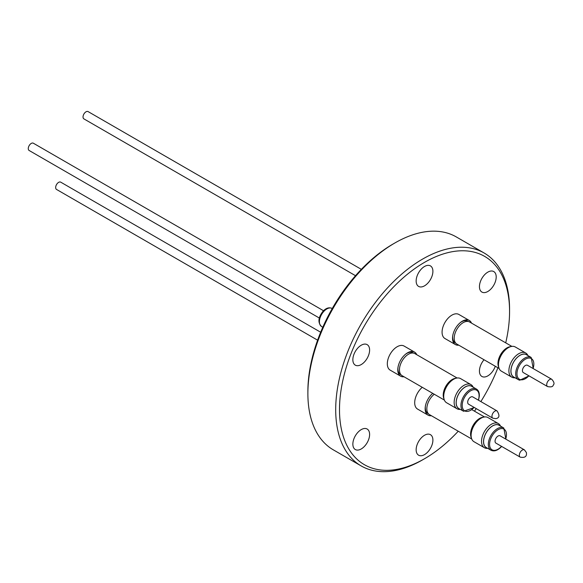 <?xml version="1.0" encoding="UTF-8"?>
<svg xmlns="http://www.w3.org/2000/svg" width="583" height="583" viewBox="0 0 583 583"><rect width="100%" height="100%" fill="white"/><g stroke="black" fill="none" stroke-linecap="round" stroke-linejoin="round"><path stroke-width="0.87" d="M355.521 275.701L83.901 118.881A4.205 2.427 -60 0 1 83.959 113.933A4.205 2.427 -60 0 1 88.106 111.601L361.343 269.353M317.611 340.173L56.529 189.439A4.205 2.427 -60 0 1 55.742 188.273A4.205 2.427 -60 0 1 57.178 183.645A4.205 2.427 -60 0 1 60.727 182.158L320.665 332.23M319.309 318.012L29.15 150.494A4.205 2.427 -60 0 1 28.698 146.573A4.205 2.427 -60 0 1 32.094 143.075A4.205 2.427 -60 0 1 33.355 143.214L323.507 310.732M443.772 397.562A12.52 7.229 -60 0 1 448.786 382.616A12.52 7.229 -60 0 1 454.631 378.746M443.984 398.867A12.739 7.353 -60 0 1 448.626 382.433A12.739 7.353 -60 0 1 455.877 378.28M444.37 400.076L402.095 375.671A12.739 7.353 -60 0 1 404.872 357.168A12.739 7.353 -60 0 1 414.834 353.597L457.108 378.01M405.498 354.275A12.52 7.229 -60 0 1 413.026 352.81L413.536 353.109M404.019 376.778A13.905 8.024 -60 0 1 400.659 376.181A13.905 8.024 -60 0 1 397.941 367.676A13.905 8.024 -60 0 1 399.406 362.619A13.905 8.024 -60 0 1 405.834 353.998A13.905 8.024 -60 0 1 414.564 352.096A13.905 8.024 -60 0 1 416.765 354.712M414.564 352.096L404.106 346.062A13.905 8.024 120 0 0 388.948 356.577A13.905 8.024 120 0 0 390.202 370.147L400.659 376.181M460.33 409.39A13.948 8.053 -60 0 1 457.036 408.785A13.948 8.053 -60 0 1 454.186 401.395A13.948 8.053 -60 0 1 460.628 387.957A13.948 8.053 -60 0 1 470.984 384.627A13.948 8.053 -60 0 1 473.163 387.17M470.984 384.627L460.555 378.6A13.948 8.053 120 0 0 450.2 381.931A13.948 8.053 120 0 0 443.75 395.376A13.948 8.053 120 0 0 446.607 402.758L457.036 408.785M476.435 389.058L471.691 386.325A12.833 7.404 120 0 0 462.166 389.386A12.833 7.404 120 0 0 456.234 401.753A12.833 7.404 120 0 0 458.857 408.545L463.602 411.285A12.833 7.404 -60 0 1 460.978 404.485A12.833 7.404 -60 0 1 466.91 392.126A12.833 7.404 -60 0 1 476.435 389.058C478.548 390.384 479.51 392.767 479.313 396.214L478.497 400.215M472.427 386.748A12.913 7.455 120 0 0 462.647 388.854A12.913 7.455 120 0 0 456.176 401.782A12.913 7.455 120 0 0 459.601 408.975M492.824 418.193L468.55 404.172A4.205 2.427 -60 0 1 468.091 400.259A4.205 2.427 -60 0 1 471.487 396.761A4.205 2.427 -60 0 1 472.747 396.899L497.029 410.913A4.205 2.427 -60 0 0 495.769 410.775A4.205 2.427 -60 0 0 492.373 414.273A4.205 2.427 -60 0 0 492.824 418.193L495.856 418.638C499.514 417.945 499.908 415.373 497.029 410.913M361.234 448.961A11.849 6.843 -60 0 1 355.309 449.544A11.849 6.843 -60 0 1 353.495 440.056A11.849 6.843 -60 0 1 361.234 429.613A11.849 6.843 -60 0 1 367.159 429.03A11.849 6.843 -60 0 1 368.973 438.518A11.849 6.843 -60 0 1 361.234 448.961M361.234 364.564A11.849 6.843 -60 0 1 355.309 365.155A11.849 6.843 -60 0 1 353.495 355.659A11.849 6.843 -60 0 1 361.234 345.223A11.849 6.843 -60 0 1 367.159 344.633A11.849 6.843 -60 0 1 368.973 354.129A11.849 6.843 -60 0 1 361.234 364.564M424.526 285.83A11.849 6.843 -60 0 1 418.601 286.413A11.849 6.843 -60 0 1 416.787 276.925A11.849 6.843 -60 0 1 424.526 266.482A11.849 6.843 -60 0 1 430.451 265.899A11.849 6.843 -60 0 1 432.265 275.387A11.849 6.843 -60 0 1 424.526 285.83M487.825 291.485A11.849 6.843 -60 0 1 481.901 292.068A11.849 6.843 -60 0 1 480.086 282.573A11.849 6.843 -60 0 1 487.825 272.137A11.849 6.843 -60 0 1 493.743 271.547A11.849 6.843 -60 0 1 495.565 281.042A11.849 6.843 -60 0 1 487.825 291.485M495.295 366.255A11.849 6.843 -60 0 1 487.825 375.875A11.849 6.843 -60 0 1 481.901 376.465A11.849 6.843 -60 0 1 484.036 359.755M424.526 454.616A11.849 6.843 -60 0 1 418.601 455.199A11.849 6.843 -60 0 1 416.787 445.704A11.849 6.843 -60 0 1 424.526 435.268A11.849 6.843 -60 0 1 430.451 434.678A11.849 6.843 -60 0 1 432.265 444.173A11.849 6.843 -60 0 1 424.526 454.616M458.245 431.223A120.258 69.428 -60 0 1 424.526 458.741A120.258 69.428 -60 0 1 339.495 409.645A120.258 69.428 -60 0 1 424.526 262.357A120.258 69.428 -60 0 1 509.564 311.453A120.258 69.428 -60 0 1 505.723 342.848M497.918 367.771A120.258 69.428 -60 0 1 480.858 401.578M476.253 408.625A120.258 69.428 -60 0 1 474.475 411.175M422.631 459.834L424.526 458.741L422.631 459.834A122.94 70.98 -60 0 1 361.161 465.919A122.94 70.98 -60 0 1 342.316 367.407A122.94 70.98 -60 0 1 422.631 259.071A122.94 70.98 -60 0 1 484.101 252.986A122.94 70.98 -60 0 1 509.564 309.267A122.94 70.98 -60 0 1 509.557 310.367M361.161 465.919L333.345 449.865A122.94 70.98 -60 0 1 307.882 393.583L307.882 391.39A120.258 69.428 -60 0 1 392.913 244.109L394.808 243.016A122.94 70.98 -60 0 1 456.285 236.924L484.101 252.986M520.204 457.138L495.922 443.124A4.205 2.427 -60 0 1 495.135 441.958A4.205 2.427 -60 0 1 496.57 437.33A4.205 2.427 -60 0 1 500.127 435.844L524.401 449.857A4.205 2.427 -60 0 0 520.852 451.344A4.205 2.427 -60 0 0 519.417 455.972A4.205 2.427 -60 0 0 520.204 457.138C524.97 458.034 527.025 456.489 526.369 452.495L524.401 449.857M499.806 425.699A12.913 7.455 120 0 0 488.78 429.059A12.913 7.455 120 0 0 486.973 447.919M487.709 448.342A13.948 8.053 -60 0 1 484.415 447.729A13.948 8.053 -60 0 1 487.206 427.747A13.948 8.053 -60 0 1 498.363 423.571A13.948 8.053 -60 0 1 500.535 426.115M503.807 428.009L499.063 425.269A12.833 7.404 120 0 0 488.809 429.11A12.833 7.404 120 0 0 486.237 447.489L490.981 450.229A12.833 7.404 -60 0 1 493.546 431.85A12.833 7.404 -60 0 1 503.807 428.009L505.869 439.159M498.363 423.571L487.927 417.545A13.948 8.053 120 0 0 476.777 421.728A13.948 8.053 120 0 0 473.979 441.71L484.415 447.729M431.398 415.73A13.905 8.024 -60 0 1 428.031 415.125A13.905 8.024 -60 0 1 425.313 406.621A13.905 8.024 -60 0 1 432.717 393.35M428.396 413.733L427.886 413.442A12.52 7.229 -60 0 1 425.386 406.191M471.749 439.021L429.474 414.615A12.739 7.353 -60 0 1 427.252 405.418A12.739 7.353 -60 0 1 434.269 394.246M471.363 437.818A12.739 7.353 -60 0 1 473.228 425.167A12.739 7.353 -60 0 1 483.249 417.224M471.151 436.507A12.52 7.229 -60 0 1 473.432 425.284A12.52 7.229 -60 0 1 482.01 417.698M527.185 355.134A12.913 7.455 120 0 0 525.254 354.158A12.913 7.455 120 0 0 512.705 363.756A12.913 7.455 120 0 0 514.352 377.361M515.081 377.784A13.948 8.053 -60 0 1 513.113 377.689A13.948 8.053 -60 0 1 511.787 377.172A13.948 8.053 -60 0 1 511.204 362.138A13.948 8.053 -60 0 1 524.409 352.496A13.948 8.053 -60 0 1 525.735 353.014A13.948 8.053 -60 0 1 527.914 355.557M525.225 354.231A12.833 7.404 120 0 0 513.076 363.107A12.833 7.404 120 0 0 513.608 376.931L518.353 379.671A12.833 7.404 -60 0 1 517.813 365.847A12.833 7.404 -60 0 1 529.962 356.971A12.833 7.404 -60 0 1 531.186 357.445L526.442 354.712A12.833 7.404 120 0 0 525.225 354.231M525.735 353.014L515.306 346.987A13.948 8.053 120 0 0 513.98 346.47A13.948 8.053 120 0 0 500.768 356.118A13.948 8.053 120 0 0 501.358 371.145L511.787 377.172M458.77 345.172A13.905 8.024 -60 0 1 455.41 344.568A13.905 8.024 -60 0 1 453.567 342.68A13.905 8.024 -60 0 1 452.692 336.063A13.905 8.024 -60 0 1 460.585 322.384A13.905 8.024 -60 0 1 469.315 320.49A13.905 8.024 -60 0 1 471.159 322.377A13.905 8.024 -60 0 1 471.516 323.099M455.768 343.176L455.257 342.884A12.52 7.229 -60 0 1 453.603 341.179A12.52 7.229 -60 0 1 452.721 335.968A12.52 7.229 -60 0 1 452.758 335.633M455.41 344.568L444.953 338.534A13.905 8.024 -60 0 1 443.109 336.639A13.905 8.024 -60 0 1 446.155 320.599A13.905 8.024 -60 0 1 458.857 314.448L469.315 320.49M499.121 368.463L456.846 344.057A12.739 7.353 -60 0 1 454.266 337.018A12.739 7.353 -60 0 1 460.249 324.92A12.739 7.353 -60 0 1 469.585 321.991L511.867 346.397M498.742 367.261A12.739 7.353 -60 0 1 498.02 362.276A12.739 7.353 -60 0 1 510.628 346.666M498.523 365.949A12.52 7.229 -60 0 1 498.268 362.262A12.52 7.229 -60 0 1 509.389 347.133M551.78 379.3L527.498 365.286A4.205 2.427 120 0 0 523.352 367.618A4.205 2.427 120 0 0 523.301 372.566L547.575 386.58A4.205 2.427 -60 0 1 547.634 381.639A4.205 2.427 -60 0 1 551.78 379.3C554.134 381.96 554.63 383.884 553.252 385.079C552.968 386.748 551.073 387.25 547.575 386.58M460.249 322.661A12.52 7.229 -60 0 1 467.777 321.204L468.287 321.495M428.031 415.125L417.574 409.091A13.905 8.024 -60 0 1 415.067 399.413A13.905 8.024 -60 0 1 422.26 387.309M392.913 244.109A120.258 69.428 -60 0 1 392.92 244.109L394.815 243.016A122.94 70.98 -60 0 0 307.882 393.583M401.017 374.789L400.506 374.497A12.52 7.229 -60 0 1 398.007 367.246M332.048 308.436A10.458 6.041 120 0 0 323.864 311.366A10.458 6.041 120 0 0 321.59 326.553C317.64 322.661 318.136 317.538 323.055 311.198C326.123 308.013 329.118 307.088 332.048 308.436L332.237 308.545M478.337 400.12A11.937 6.894 120 0 0 479.058 396.52A11.937 6.894 120 0 0 471.37 390.406A11.937 6.894 120 0 0 462.239 404.551A11.937 6.894 120 0 0 474.132 407.4M505.709 439.072A11.937 6.894 120 0 0 503.96 429.124A11.937 6.894 120 0 0 494.45 432.717A11.937 6.894 120 0 0 490.361 447.984A11.937 6.894 120 0 0 501.511 446.345M519.577 380.145A12.833 7.404 -60 0 1 518.353 379.671L519.737 380.211L529.043 375.882M533.088 368.507A11.937 6.894 120 0 0 530.231 358.144A11.937 6.894 120 0 0 518.484 367.341A11.937 6.894 120 0 0 520.568 379.708A11.937 6.894 120 0 0 528.883 375.787M463.602 411.285L474.292 407.495M509.564 311.453L509.564 309.267M501.671 446.44L501.635 446.476C497.795 450.513 494.238 451.767 490.981 450.229M533.248 368.602L531.186 357.445M484.488 416.954L471.931 409.703M322.793 327.252L321.59 326.553"/></g></svg>
